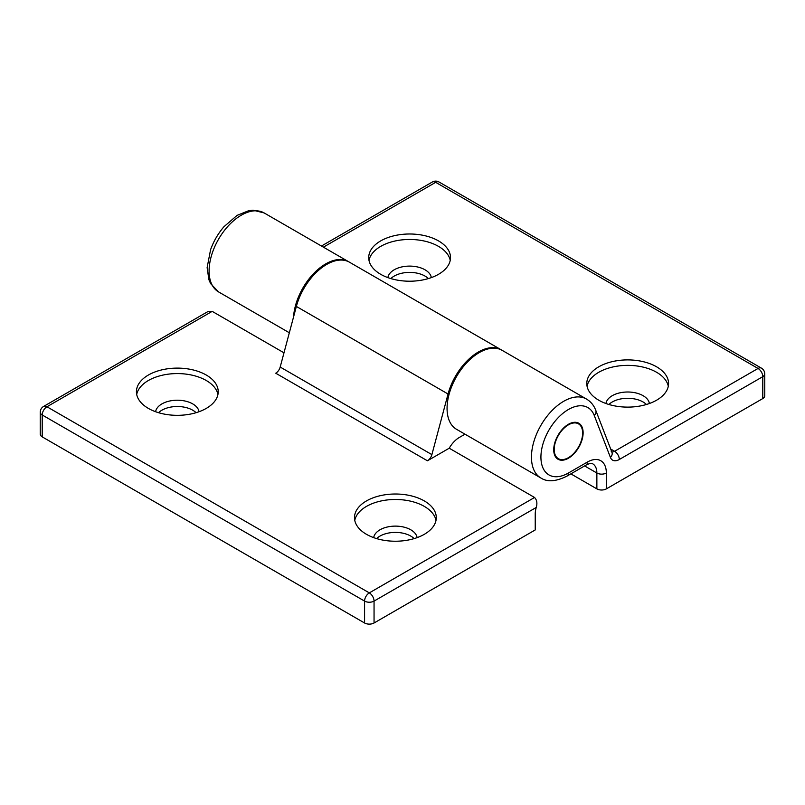 <?xml version="1.0" encoding="UTF-8"?>
<svg xmlns="http://www.w3.org/2000/svg" width="805" height="805" viewBox="0 0 805 805"><rect width="100%" height="100%" fill="white"/><g stroke="black" fill="none" stroke-linecap="round" stroke-linejoin="round"><path stroke-width="1.21" d="M568.421 424.839A20.115 11.612 120 0 0 555.279 442.559A20.115 11.612 120 0 0 558.368 458.679A20.115 11.612 120 0 0 578.473 447.067A20.115 11.612 120 0 0 578.473 423.843A20.115 11.612 120 0 0 568.421 424.839M611.76 451.826A6.702 3.874 120 0 0 614.587 451.273L758.048 368.459A6.702 3.874 -120 0 1 762.788 376.67A6.702 3.874 0 0 0 764.75 373.933L764.75 395.829A6.702 3.874 180 0 1 762.788 398.566L762.788 376.67L619.327 459.484A13.413 7.738 -60 0 1 610.421 457.431L594.261 415.481A38.882 22.449 120 0 0 562.081 414.022A38.882 22.449 120 0 0 541.111 460.712A38.882 22.449 120 0 0 568.421 473.008L587.388 462.06A26.817 15.486 -60 0 1 606.346 473.008L606.346 488.877L762.788 398.566M606.346 488.877A6.702 3.874 180 0 1 596.867 488.877L570.856 473.863M428.381 278.58A21.785 12.578 0 0 0 390.848 278.58M646.445 404.482A21.785 12.578 0 0 0 608.912 404.482M348.968 261.927A45.593 26.324 120 0 0 348.495 261.645A45.593 26.324 120 0 0 314.473 272.714A45.593 26.324 120 0 0 293.553 316.949M598.759 400.206A40.894 23.607 0 0 0 643.326 405.318A40.894 23.607 0 0 0 668.573 383.512A40.894 23.607 0 0 0 627.679 359.895A40.894 23.607 0 0 0 586.785 383.512A40.894 23.607 0 0 0 598.759 400.206M380.695 274.304A40.894 23.607 0 0 0 425.261 279.416A40.894 23.607 0 0 0 450.508 257.61A40.894 23.607 0 0 0 409.614 233.993A40.894 23.607 0 0 0 368.71 257.61A40.894 23.607 0 0 0 380.695 274.304M502.089 350.316A45.593 26.324 120 0 0 456.505 376.639A45.593 26.324 120 0 0 456.505 429.286L540.89 477.999A45.593 26.324 -60 0 1 540.89 425.362A45.593 26.324 -60 0 1 586.473 399.039L502.089 350.316M568.421 424.285A20.779 11.995 120 0 0 554.846 442.599A20.779 11.995 120 0 0 558.026 459.252A20.779 11.995 120 0 0 578.815 447.258A20.779 11.995 120 0 0 578.815 423.259A20.779 11.995 120 0 0 568.421 424.285M431.319 277.614A21.785 12.578 0 0 0 409.614 266.103A21.785 12.578 0 0 0 387.899 277.614M450.226 260.347A40.894 23.607 0 0 0 409.614 239.467A40.894 23.607 0 0 0 368.992 260.347M649.394 403.516A21.785 12.578 0 0 0 627.679 392.005A21.785 12.578 0 0 0 605.964 403.516M668.301 386.249A40.894 23.607 0 0 0 627.679 365.369A40.894 23.607 0 0 0 587.056 386.249M464.998 434.187L459.383 437.427A20.115 11.612 120 0 0 449.23 448.214L534.56 497.48C536.925 499.965 537.478 503.296 536.231 507.472A20.115 11.612 120 0 0 535.234 514.063L535.234 529.932L374.053 622.99A6.702 3.874 180 0 1 364.574 622.99L364.574 601.094L42.212 414.978L42.212 436.874L364.574 622.99M42.212 436.874A6.702 3.874 180 0 1 40.25 434.137L40.25 412.241A6.702 3.874 0 0 0 42.212 414.978A6.702 3.874 120 0 1 46.952 406.767L369.314 592.883L534.56 497.48M414.152 538.595A21.785 12.578 0 0 0 410.792 536.09A21.785 12.578 0 0 0 376.619 538.595M196.088 412.693A21.785 12.578 0 0 0 192.727 410.198A21.785 12.578 0 0 0 158.555 412.693M449.23 448.214L427.435 460.792L275.743 373.218A6.702 3.874 120 0 0 280.19 367.04L296.361 306.433A45.593 26.324 -60 0 1 349.44 262.189L501.143 349.773A45.593 26.324 -60 0 1 501.616 350.054M427.435 460.792A6.702 3.874 120 0 0 431.893 454.624L448.053 394.007A45.593 26.324 -60 0 1 501.143 349.773M283.984 352.811L212.198 311.364L46.952 406.767A6.702 3.874 60 0 0 43.601 406.434A6.702 6.702 0 0 0 40.25 412.241M43.601 406.434L207.65 311.726L212.198 311.364M206.241 375.019A40.894 23.607 0 0 0 161.674 369.908A40.894 23.607 0 0 0 136.427 391.713A40.894 23.607 0 0 0 177.321 415.33A40.894 23.607 0 0 0 218.215 391.713A40.894 23.607 0 0 0 206.241 375.019M424.305 500.921A40.894 23.607 0 0 0 379.739 495.81A40.894 23.607 0 0 0 354.492 517.615A40.894 23.607 0 0 0 395.386 541.232A40.894 23.607 0 0 0 436.29 517.615A40.894 23.607 0 0 0 424.305 500.921M417.101 537.629A21.785 12.578 0 0 0 410.792 529.801A21.785 12.578 0 0 0 387.909 526.883A21.785 12.578 0 0 0 373.681 537.629M436.008 520.352A40.894 23.607 0 0 0 424.305 506.395A40.894 23.607 0 0 0 381.962 500.791A40.894 23.607 0 0 0 354.774 520.352M199.036 411.727A21.785 12.578 0 0 0 192.727 403.899A21.785 12.578 0 0 0 169.845 400.981A21.785 12.578 0 0 0 155.607 411.727M217.944 394.45A40.894 23.607 0 0 0 206.241 380.493A40.894 23.607 0 0 0 163.888 374.889A40.894 23.607 0 0 0 136.699 394.45M348.495 261.645L264.11 212.923A45.593 26.324 120 0 0 218.527 239.246A45.593 26.324 120 0 0 218.527 291.883L289.337 332.767M596.867 488.877L596.867 473.008A20.115 11.612 120 0 0 592.701 463.801C592.45 463.086 589.33 463.278 586 465.129A6.702 3.874 -120 0 0 587.388 462.06M606.346 473.008A6.702 3.874 -0 0 1 596.867 473.008L584.611 465.924M764.75 373.933A6.702 6.702 0 0 0 761.399 368.127A6.702 3.874 -60 0 0 758.048 368.459L435.686 182.343L323.409 247.155M619.327 459.484A6.702 3.874 60 0 0 614.587 451.273L610.683 449.019M586 465.129L567.032 476.077A6.702 3.874 -120 0 0 568.421 473.008M586.473 399.039C590.779 401.604 593.879 405.368 595.77 410.329A6.702 4.961 158.9 0 1 594.261 415.481M595.77 410.329L611.941 452.279A6.702 4.961 158.9 0 1 610.421 457.431M761.399 368.127L439.037 182.011A6.702 3.874 120 0 0 435.686 182.343A6.702 3.874 -120 0 0 432.335 182.011L321.447 246.028M280.19 367.04L431.893 454.624M296.361 306.433L448.053 394.007M536.231 507.472L374.053 601.094L374.053 622.99M369.314 592.883A6.702 3.874 60 0 1 374.053 601.094A6.702 3.874 0 0 1 364.574 601.094A6.702 3.874 -60 0 1 369.314 592.883M578.473 423.843L575.857 422.323M558.368 458.679L555.752 457.16M567.032 476.077C556.064 481.591 547.35 482.235 540.89 477.999M611.941 452.279L611.237 451.605M264.11 212.923L253.032 210.216L248.715 210.689L237.093 215.368L223.961 226.708C218.095 233.541 213.637 241.198 210.578 249.691L207.127 267.612L208.887 279.677L210.648 283.662L218.527 291.883M439.037 182.011A6.702 6.702 0 0 0 432.335 182.011"/></g></svg>
